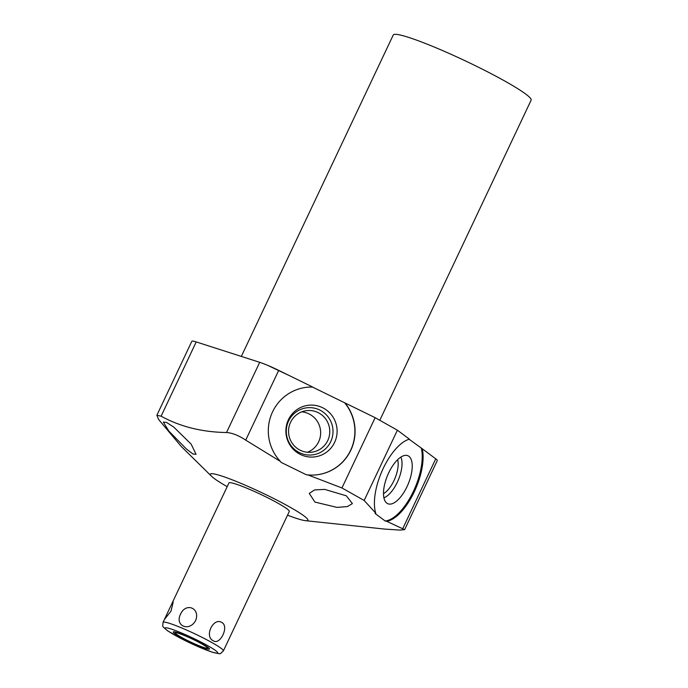 <?xml version="1.0" encoding="UTF-8"?>
<svg xmlns="http://www.w3.org/2000/svg" width="688" height="688" viewBox="0 0 688 688"><rect width="100%" height="100%" fill="white"/><g stroke="black" fill="none" stroke-linecap="round" stroke-linejoin="round"><path stroke-width="1.03" d="M227.186 486.657A53.931 5.229 25.3 0 1 211.534 476.259A53.931 5.229 25.3 0 1 233.292 480.241A53.931 5.229 25.3 0 1 289.846 507.073A53.931 5.229 25.3 0 1 305.489 520.678A53.931 5.229 25.3 0 1 287.532 515.183M164.38 619.518L163.03 622.373A33.368 3.234 -154.7 0 1 169.738 623.423A33.368 3.234 25.3 0 1 203.94 638.309A33.368 3.234 25.3 0 1 223.376 650.9L289.287 511.468A33.368 3.234 -154.7 0 0 269.851 498.877A33.368 3.234 -154.7 0 0 235.649 483.991A33.368 3.234 -154.7 0 0 228.941 482.942L164.38 619.518L171.002 611.168L173.195 602.06L172.224 602.937M305.489 520.678L384.558 529.072L399.745 530.078L404.621 529.657L437.284 460.564A21.681 2.098 25.3 0 0 435.745 458.827L422.234 448.748A44.049 18.946 -67.4 0 1 413.703 492.995A44.049 18.946 -67.4 0 1 386.682 521.289L385.177 520.988L375.098 513.472L375.743 513.128A44.049 18.946 -67.4 0 1 382.597 469.775A44.049 18.946 -67.4 0 1 409.437 439.193L397.389 430.198L375.149 417.676L312.49 387.069A44.049 43.37 82 0 0 305.472 387.447M344.86 402.824A44.049 43.37 -98 0 1 352.222 446.933A44.049 43.37 -98 0 1 317.813 474.686A44.049 43.37 -98 0 1 307.889 474.909L341.936 487.955L364.167 500.477L375.743 513.128M346.331 495.816L352.402 503.59L347.406 506.574L337.051 507.4L314.915 502.077L309.273 493.391L314.562 489.925L324.719 489.392L346.331 495.816M404.621 529.657L386.682 521.289M307.889 474.909L306.435 474.797L281.108 462.379L280.394 461.433A44.049 43.37 -98 0 1 270.668 416.532A44.049 43.37 -98 0 1 305.567 387.439A44.049 43.37 -98 0 1 312.67 387.043L312.49 387.069M312.67 387.043L278.7 370.376A21.681 2.098 25.3 0 0 259.703 362.318L196.218 341.927L161.112 416.188C180.247 426.698 202.048 432.133 226.524 432.52C232.234 432.907 238.633 435.444 245.719 440.139L280.394 461.433M161.112 416.188L156.864 415.277L191.857 341.248A21.681 2.098 25.3 0 1 196.218 341.927M422.234 448.748L409.145 439.271M241.325 356.418L393.261 34.985A76.248 7.396 25.3 0 1 433.939 46.913A76.248 7.396 25.3 0 1 505.646 81.528A76.248 7.396 -154.7 0 1 531.136 100.156L379.802 420.299M168.835 431.084L163.34 422.088L166.573 422.458L173.72 427.042L191.135 444.113L196.063 454.321L192.967 454.011L186.285 448.877L168.835 431.084M156.864 415.277L158.627 419.491L181.133 446.331L211.534 476.259M317.718 474.694A44.049 43.37 82 0 0 352.058 446.916A44.049 43.37 82 0 0 344.671 402.85M334.6 442.41A26.006 25.602 82 0 0 322.56 407.692A26.006 25.602 82 0 0 288.401 419.757A26.006 25.602 82 0 0 300.441 454.484A26.006 25.602 82 0 0 334.6 442.41M341.936 487.955L375.149 417.676M364.167 500.477L397.389 430.198M385.177 520.988A44.049 18.946 112.6 0 0 412.525 493.201A44.049 18.946 112.6 0 0 421.348 448.37M407.055 486.588A26.006 11.18 112.6 0 0 406.78 455.413A26.006 11.18 112.6 0 0 388.677 472.871A26.006 11.18 112.6 0 0 386.862 503.169A26.006 11.18 112.6 0 0 407.055 486.588M383.904 497.794A23.719 10.2 -67.4 0 0 397.303 482.254A23.719 10.2 112.6 0 0 400.88 457.09M397.647 459.713A20.932 9.004 112.6 0 1 393.992 480.551A20.932 9.004 -67.4 0 1 383.491 493.657M330.722 441.679A23.719 23.358 82 0 0 319.731 410.005A23.719 23.358 82 0 0 288.573 421.013A23.719 23.358 -98 0 0 299.555 452.695A23.719 23.358 -98 0 0 330.722 441.679M327.755 440.535A20.932 20.606 -98 0 1 292.538 443.717A20.932 20.606 -98 0 1 290.568 422.294A20.932 20.606 82 0 1 325.785 419.112A20.932 20.606 82 0 1 327.755 440.535M307.441 452.257A20.932 20.606 -98 0 0 318.639 441.808A20.932 20.606 82 0 0 301.765 411.854M213.177 640.726C204.018 636.417 213.349 617.05 221.803 622.468C229.457 626.312 220.117 645.688 213.177 640.726M180.514 614.221C174.589 625.951 189.295 632.152 195.598 620.585C200.629 608.175 185.923 601.966 180.514 614.221M181.288 637.234A17.725 1.72 -154.7 0 0 197.955 645.284A17.725 1.72 -154.7 0 0 207.415 648.053A17.725 1.72 -154.7 0 0 201.489 643.727A17.725 1.72 -154.7 0 0 184.814 635.678A17.725 1.72 -154.7 0 0 175.363 632.9A17.725 1.72 -154.7 0 0 181.288 637.234M179.981 636.813A20.021 1.944 -154.7 0 0 198.806 645.903A20.021 1.944 -154.7 0 0 209.487 649.033A20.021 1.944 -154.7 0 0 202.797 644.14A20.021 1.944 -154.7 0 0 183.963 635.058A20.021 1.944 -154.7 0 0 173.281 631.919A20.021 1.944 -154.7 0 0 179.981 636.813M245.719 440.139L278.7 370.376M435.745 458.827L402.772 528.59M226.524 432.52L259.703 362.318M170.925 628.952A29.102 2.821 25.3 0 1 207.974 645.808A29.102 2.821 25.3 0 1 211.852 652A29.102 2.821 -154.7 0 1 174.804 635.153A29.102 2.821 -154.7 0 1 170.925 628.952M267.434 365.251L288.84 375.356M163.03 622.373C162.858 627.525 161.293 625.435 167.786 630.93L182.475 639.272L199.348 647.193L212.36 652.224C222.104 654.262 219.025 654.623 223.376 650.9"/></g></svg>
